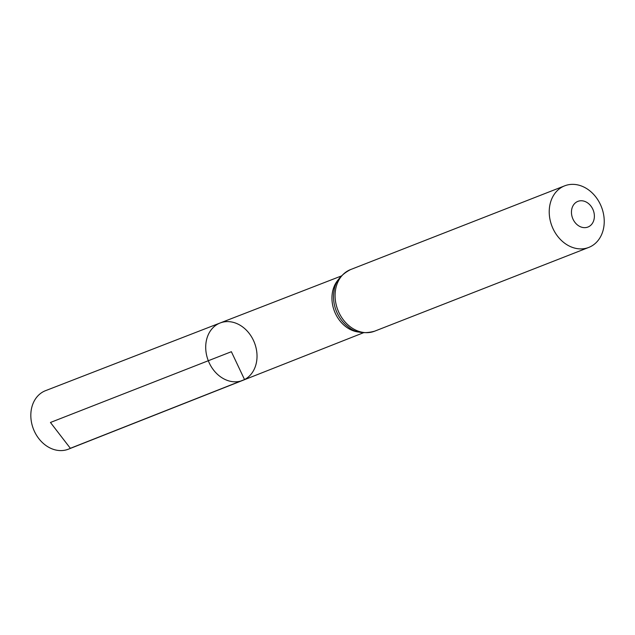 <?xml version="1.0" encoding="UTF-8"?>
<svg xmlns="http://www.w3.org/2000/svg" width="635" height="635" viewBox="0 0 635 635"><rect width="100%" height="100%" fill="white"/><g stroke="black" fill="none" stroke-linecap="round" stroke-linejoin="round"><path stroke-width="0.95" d="M220.186 322.961A30.845 24.765 68.6 0 0 208.304 360.736A30.845 24.765 68.6 0 0 242.657 380.421A30.845 24.765 68.6 0 0 244.531 379.563A30.845 24.765 68.6 0 0 253.944 341.503A30.845 24.765 68.6 0 0 220.186 322.961A30.845 24.765 68.6 0 0 208.304 360.736A30.845 24.765 68.6 0 0 242.657 380.421L68.445 449.167A31.417 25.217 68.6 0 1 33.988 430.403A31.417 25.217 68.6 0 1 43.537 391.573A31.417 25.217 68.6 0 1 45.561 390.66L341.146 276.066M588.796 226.647A13.779 11.065 -111.4 0 1 571.452 212.415A13.779 11.065 -111.4 0 1 588.494 203.557A13.779 11.065 -111.4 0 1 588.796 226.647M590.844 246.483A33.068 26.543 -111.4 0 1 588.772 247.42A33.068 26.543 -111.4 0 1 552.005 226.298A33.068 26.543 -111.4 0 1 564.682 185.833A33.068 26.543 -111.4 0 1 600.916 205.645A33.068 26.543 -111.4 0 1 590.844 246.483M50.451 422.473L231.37 351.711L244.531 379.563L70.358 448.302L50.451 422.473M359.085 332.097A30.44 24.44 -111.4 0 1 334.502 311.372A30.44 24.44 -111.4 0 1 338.503 279.471M374.634 331.184A33.068 26.543 -111.4 0 1 337.86 310.055A33.068 26.543 -111.4 0 1 350.544 269.589C340.535 274.828 335.018 281.996 334.002 291.092A31.75 25.495 -111.4 0 0 347.893 326.612C354.814 332.597 363.728 334.121 374.634 331.184L588.772 247.42M363.339 332.796L242.657 380.421M564.682 185.833L350.544 269.589"/></g></svg>
